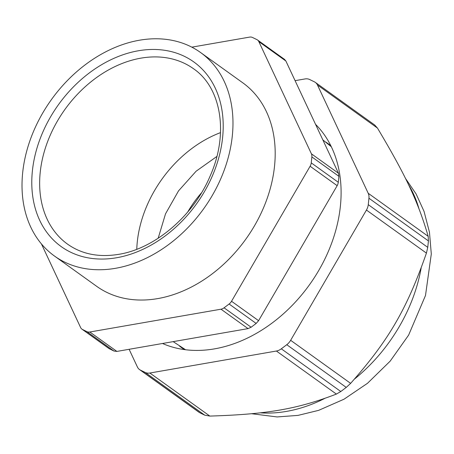 <?xml version="1.0" encoding="UTF-8"?>
<svg xmlns="http://www.w3.org/2000/svg" width="454" height="454" viewBox="0 0 454 454"><rect width="100%" height="100%" fill="white"/><g stroke="black" fill="none" stroke-linecap="round" stroke-linejoin="round"><path stroke-width="0.68" d="M201.519 192.791A92.888 69.462 -54.3 0 0 187.689 212.058M179.619 346.192A125.582 93.91 -54.3 0 0 181.606 347.679A125.582 93.91 -54.3 0 0 184.432 349.603M330.79 145.689A125.582 93.91 -54.3 0 0 328.06 143.629A125.582 93.91 -54.3 0 0 326.023 142.215M173.184 341.635L185.578 349.75M331.301 146.727L322.834 139.877M251.119 327.232L224.06 307.812A7.116 5.323 125.7 0 1 222.556 308.709A7.116 5.323 125.7 0 1 220.99 309.197L248.049 328.617L251.119 327.232L256.164 323.435L258.593 320.683L231.534 301.263L310.105 166.249L337.163 185.669L337.924 184.001L338.304 182.292L311.245 162.873L311.87 156.919A7.116 5.323 -54.3 0 0 311.841 155.279A7.116 5.323 -54.3 0 0 311.416 153.821L258.825 41.603L285.884 61.023L284.533 59.383L257.48 39.963A7.116 5.323 125.7 0 1 258.02 40.429A7.116 5.323 125.7 0 1 258.825 41.603M248.049 328.617L116.888 351.419L89.835 331.999L220.99 309.197M109.584 348.916L82.526 329.496A7.116 5.323 125.7 0 1 81.947 329.15L109 348.57L114.005 351.073L116.888 351.419M285.884 61.023L338.468 173.241L311.416 153.821M338.304 182.292L338.928 176.339L338.468 173.241M337.163 185.669L258.593 320.683M224.06 307.812L229.105 304.015A7.116 5.323 -54.3 0 0 230.45 302.773A7.116 5.323 -54.3 0 0 231.534 301.263M82.526 329.496L86.947 331.653A7.116 5.323 -54.3 0 0 88.314 332.05A7.116 5.323 -54.3 0 0 89.835 331.999M81.947 329.15A7.116 5.323 125.7 0 1 81.402 328.685A7.116 5.323 125.7 0 1 80.596 327.504L41.416 243.894M257.48 39.963A7.116 5.323 125.7 0 0 256.896 39.611L252.475 37.461A7.116 5.323 -54.3 0 0 251.107 37.063A7.116 5.323 -54.3 0 0 249.592 37.109L191.826 47.154M311.245 162.873A7.116 5.323 125.7 0 1 310.865 164.581A7.116 5.323 125.7 0 1 310.105 166.249M54.457 256.022L96.674 286.321A125.264 93.672 -54.3 0 0 205.486 278.671A125.264 93.672 -54.3 0 0 274.511 166.334A125.264 93.672 -54.3 0 0 242.754 82.793L200.537 52.494A125.264 93.672 -54.3 0 0 91.725 60.144A125.264 93.672 -54.3 0 0 22.7 172.475A125.264 93.672 -54.3 0 0 54.457 256.022A125.264 93.672 -54.3 0 0 115.509 268.308A125.264 93.672 -54.3 0 0 232.295 136.035A125.264 93.672 -54.3 0 0 200.537 52.494M216.887 156.443L196.122 171.209L178.524 190.879L165.517 213.851L158.174 238.248M220.496 132.63A107.973 80.744 -54.3 0 0 137.29 241.829A107.973 80.744 -54.3 0 0 136.768 249.286M374.698 125.003L377.461 128.073C405.95 175.846 418.1 201.775 428.19 236.324L428.428 240.926L427.753 247.356L426.425 253.116C406.79 309.253 388.624 340.46 350.63 383.363L346.249 387.41L286.758 344.711A11.384 8.512 -54.3 0 0 290.645 340.307L350.63 383.363M286.758 344.711L281.304 348.814L340.795 391.513L346.249 387.41M340.795 391.513L336.38 394.083L276.395 351.027A11.384 8.512 -54.3 0 0 281.304 348.814M204.748 415.166L145.257 372.467L140.473 370.141L199.97 412.839L204.748 415.166L209.856 416.08C267.173 414.315 297.484 409.043 336.38 394.083M199.97 412.839L198.903 412.187M377.461 128.073L317.477 85.017A11.384 8.512 -54.3 0 0 315.32 82.384A11.384 8.512 -54.3 0 0 314.389 81.828L309.611 79.501A11.384 8.512 -54.3 0 0 304.992 78.945L295.089 80.664M317.477 85.017L368.205 193.268L428.19 236.324M426.425 253.116L366.44 210.06A11.384 8.512 -54.3 0 0 368.262 204.658L368.937 198.228A11.384 8.512 -54.3 0 0 368.205 193.268M366.44 210.06L290.645 340.307M276.395 351.027L149.871 373.023L209.856 416.08M145.257 372.467A11.384 8.512 -54.3 0 0 149.871 373.023M129.112 349.296L137.386 366.951A11.384 8.512 -54.3 0 0 139.543 369.584A11.384 8.512 -54.3 0 0 140.473 370.141M162.509 343.491A134.974 100.936 -54.3 0 0 310.786 282.927A134.974 100.936 -54.3 0 0 315.547 124.322M256.164 323.435L229.105 304.015M114.005 351.073L86.947 331.653M338.928 176.339L311.87 156.919M32.404 170.789A113.665 85 -54.3 0 0 116.621 257.747A113.665 85 -54.3 0 0 222.591 137.727A113.665 85 -54.3 0 0 138.374 50.769A113.665 85 -54.3 0 0 32.404 170.789M140.899 58.152A107.973 80.744 -54.3 0 0 40.236 172.162A107.973 80.744 -54.3 0 0 67.606 244.178C81.777 254.183 98.813 257.571 118.715 254.342C154.78 248.65 193.177 216.121 209.975 176.419C229.156 133.851 221.336 87.628 193.529 68.741A107.973 80.744 -54.3 0 0 140.899 58.152M260.17 412.828A146.04 109.21 -54.3 0 0 324.621 398.499M354.5 379.05A146.04 109.21 -54.3 0 0 399.327 326.517A146.04 109.21 -54.3 0 0 421.159 267.985M418.974 208.766A146.04 109.21 -54.3 0 0 408.333 184.324M428.428 240.926L368.937 198.228M368.262 204.658L427.753 247.356M181.606 347.679L184.256 349.58M328.06 143.629L330.711 145.53M405.394 178.286L416.114 193.966L424.036 211.371L429.456 232.21L431.3 253.99L425.494 295.492L408.617 335.12L390.168 361.146L367.49 383.307L344.019 399.208L318.589 410.371L297.972 415.399L277.105 416.937L251.669 413.73M374.834 125.1L315.32 82.384M199.056 412.3L139.543 369.584"/></g></svg>
